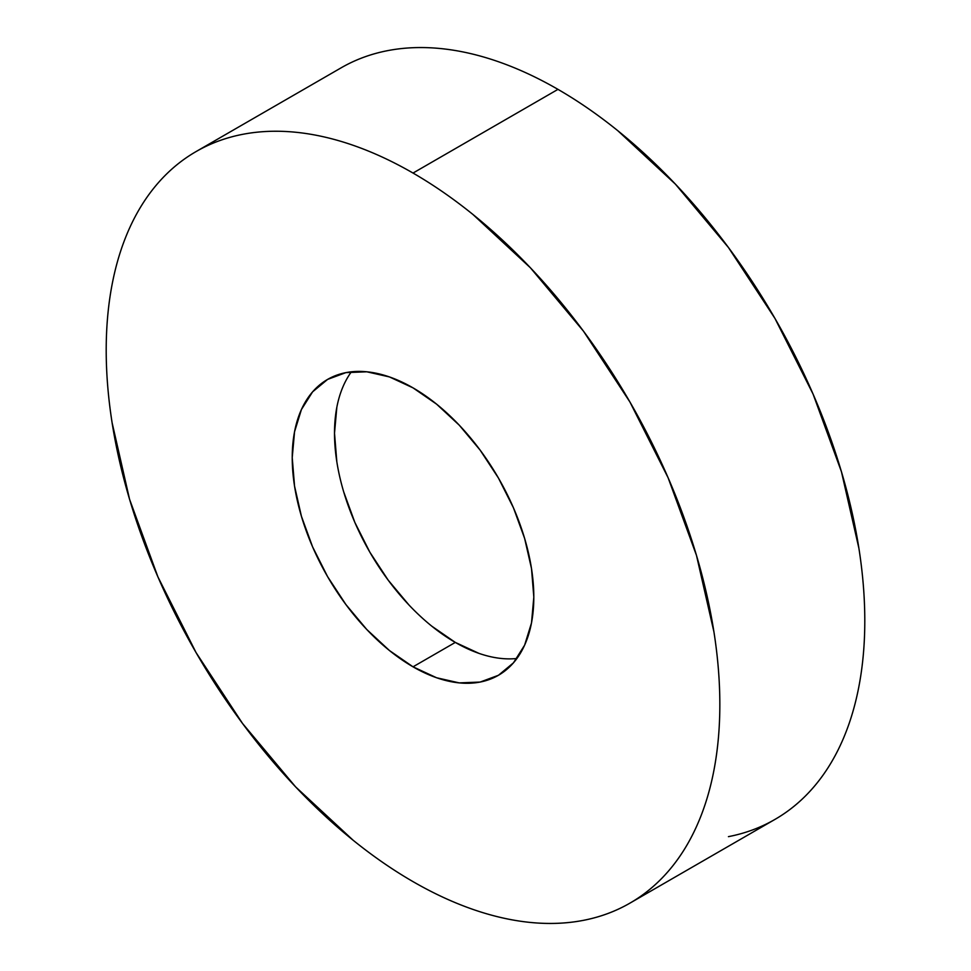 <?xml version="1.0" encoding="UTF-8"?>
<svg xmlns="http://www.w3.org/2000/svg" width="971" height="971" viewBox="0 0 971 971"><rect width="100%" height="100%" fill="white"/><g stroke="black" fill="none" stroke-linecap="round" stroke-linejoin="round"><path stroke-width="1.46" d="M728.432 836.65C745.182 833.397 760.681 827.656 774.931 819.427A433.903 250.518 -120 0 0 841.444 471.736A433.903 250.518 -120 0 0 557.973 89.368L413.027 173.056A433.903 250.518 60 0 1 696.486 555.424A433.903 250.518 60 0 1 629.973 903.115A433.903 250.518 60 0 1 413.027 881.632A433.903 250.518 60 0 1 129.556 499.264A433.903 250.518 60 0 1 196.069 151.573A433.903 250.518 60 0 1 413.027 173.056L557.973 89.368C537.837 77.741 517.883 68.492 498.123 61.622C478.363 54.752 459.174 50.395 440.567 48.55C421.948 46.705 404.264 47.409 387.514 50.662C370.764 53.915 355.265 59.656 341.027 67.885L196.069 151.573C210.319 143.344 225.818 137.603 242.568 134.35C259.318 131.097 277.002 130.393 295.609 132.238C314.216 134.083 333.405 138.44 353.165 145.31C372.925 152.18 392.879 161.429 413.027 173.056C433.163 184.684 453.117 198.472 472.877 214.421L530.433 267.814L583.486 331.184L629.973 402.079L668.133 477.805L696.486 555.424L713.952 631.963C717.872 657.051 719.839 681.217 719.839 704.485C719.839 727.752 717.872 749.648 713.952 770.197C710.019 790.746 704.193 809.535 696.486 826.576C688.779 843.617 679.324 858.582 668.133 871.46C656.942 884.338 644.222 894.898 629.973 903.115C615.735 911.344 600.236 917.085 583.486 920.338C566.736 923.591 549.052 924.295 530.433 922.45C511.826 920.605 492.637 916.248 472.877 909.378C453.117 902.508 433.163 893.259 413.027 881.632C392.879 870.004 372.925 856.216 353.165 840.267L295.609 786.874L242.568 723.504L196.069 652.609L157.909 576.883L129.556 499.264L112.102 422.725C108.169 397.637 106.203 373.471 106.203 350.203C106.203 326.936 108.169 305.04 112.102 284.491C116.035 263.942 121.848 245.153 129.556 228.112C137.263 211.071 146.718 196.106 157.909 183.228C169.1 170.35 181.82 159.79 196.069 151.573M413.027 666.822A170.835 98.629 60 0 1 301.423 516.293A170.835 98.629 60 0 1 327.603 379.406A170.835 98.629 60 0 1 413.027 387.866A170.835 98.629 60 0 1 524.619 538.395A170.835 98.629 60 0 1 498.439 675.282A170.835 98.629 60 0 1 413.027 666.822L455.302 642.414L413.027 666.822L436.586 677.758L459.247 682.892L480.135 682.067L498.439 675.282L513.465 662.829L524.619 645.157L531.501 622.957L533.819 597.08L531.501 568.533L524.619 538.395L513.465 507.833L498.439 478.023L480.135 450.119L459.247 425.164L436.586 404.142L413.027 387.866L389.456 376.93L366.795 371.796L345.919 372.621L327.603 379.406L312.589 391.859L301.423 409.531L294.553 431.731L292.222 457.608L294.553 486.155L301.423 516.293L312.589 546.855L327.603 576.665L345.919 604.569L366.795 629.524L389.456 650.546L413.027 666.822M351.405 371.796A170.835 98.629 -120 0 0 350.337 511.365A170.835 98.629 -120 0 0 455.302 642.414L431.731 626.137M409.07 605.115L388.194 580.16L369.89 552.256L354.864 522.447L343.698 491.884M336.828 461.747L334.51 433.2L336.828 407.322M478.873 653.337L455.302 642.414A170.835 98.629 -120 0 0 516.924 658.484M629.973 903.115L774.931 819.427C789.18 811.21 801.9 800.65 813.091 787.772C824.282 774.894 833.737 759.929 841.444 742.888C849.152 725.847 854.966 707.058 858.898 686.509C862.831 665.96 864.797 644.064 864.797 620.797C864.797 597.529 862.831 573.363 858.898 548.275L841.444 471.736L813.091 394.117L774.931 318.391L728.432 247.496L675.391 184.126L617.835 130.733C598.075 114.784 578.121 100.996 557.973 89.368A433.903 250.518 -120 0 0 341.027 67.885"/></g></svg>
